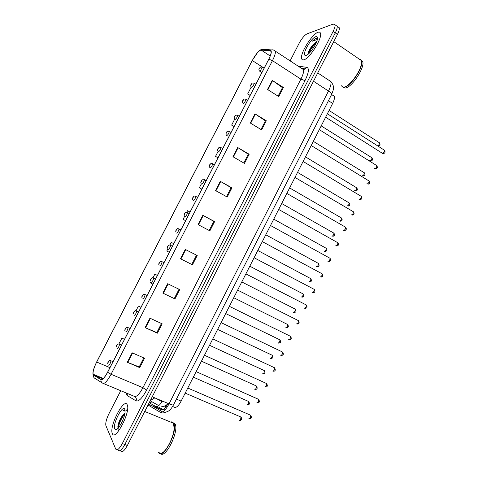 <?xml version="1.0" encoding="UTF-8"?>
<svg xmlns="http://www.w3.org/2000/svg" width="478" height="478" viewBox="0 0 478 478"><rect width="100%" height="100%" fill="white"/><g stroke="black" fill="none" stroke-linecap="round" stroke-linejoin="round"><path stroke-width="0.72" d="M162.072 401.777L156.36 398.544M333.417 95.421L334.355 96.329C334.785 97.871 334.218 100.237 332.646 103.421L181.132 401.108C178.587 405.774 176.412 407.848 174.595 407.328L172.606 406.497M112.324 433.582C115.055 441.768 130.661 412.09 127.327 405.051L127.154 404.651C123.963 397.541 109.068 426.322 112.27 433.432L112.324 433.582C115.055 441.768 130.661 412.09 127.327 405.051L127.154 404.651C123.963 397.541 109.068 426.322 112.27 433.432L112.324 433.582M303.894 59.792C309.517 58.77 322.435 38.27 320.493 33.335C320.158 32.163 319.322 31.823 317.984 32.295C311.961 34.081 299.778 53.847 301.648 58.686C301.953 59.756 302.699 60.126 303.894 59.792C309.517 58.77 322.435 38.27 320.493 33.335C320.158 32.163 319.322 31.823 317.984 32.295C311.961 34.081 299.778 53.847 301.648 58.686C301.953 59.756 302.699 60.126 303.894 59.792M93.198 374.489L93.096 374.202C92.792 371.573 93.993 367.522 96.687 362.037L252.276 60.521C255.79 54.187 258.718 50.692 261.072 50.023L270.387 50.847L271.11 51.654C271.301 53.178 270.512 55.699 268.738 59.224L107.586 372.183C104.76 377.405 102.603 379.825 101.115 379.448L93.198 374.489M93.073 374.728L100.995 379.711C102.519 380.1 104.73 377.614 107.628 372.26L268.839 59.194C271.379 53.99 271.94 51.128 270.524 50.602L261.203 49.79C260.426 49.772 259.279 50.59 257.762 52.257L252.193 60.551L96.652 361.966C93.712 367.988 92.517 372.243 93.073 374.728M117.833 426.723L118.209 425.133M117.439 449.72L118.209 450.013C119.548 451.895 121.753 450.061 124.836 444.51L335.287 32.898C336.805 29.857 337.42 27.64 337.127 26.254L335.903 25.4M120.755 390.717L108.93 413.757C106.379 419.057 105.369 423.018 105.901 425.635L115.724 449.063C117.038 450.939 119.237 449.099 122.326 443.542L333.124 31.405C334.648 28.357 335.263 26.141 334.982 24.754L333.214 24.055L307.019 33.86C304.462 35.223 301.809 38.413 299.061 43.426L290.11 60.861M237.686 147.517L249.163 154.239L244.467 163.386L232.953 156.724L237.686 147.517L238.068 147.75L233.342 156.951M254.983 113.854L266.318 120.785L261.645 129.891L250.275 123.019L254.983 113.854L255.366 114.099L250.657 123.252M272.203 80.346L283.4 87.486L278.746 96.556L267.513 89.47L272.203 80.346L272.579 80.603L267.895 89.709M185.297 249.438L197.211 255.521L192.449 264.794L180.499 258.777L185.297 249.438L185.703 249.647L180.905 258.98L180.499 258.777M167.67 283.729L179.734 289.59L174.954 298.911L162.855 293.11L167.67 283.729M149.967 318.187L162.173 323.827L157.37 333.19L145.121 327.609L149.967 318.187M132.173 352.8L144.535 358.219L139.707 367.624L127.309 362.27L132.173 352.8M220.304 181.329L231.926 187.842L227.211 197.032L215.548 190.579L220.304 181.329L220.699 181.556L215.942 190.8M202.839 215.303L214.61 221.601L209.872 230.838L198.065 224.6L202.839 215.303L203.24 215.524L198.466 224.809M218.082 151.412L215.518 156.384L217.98 157.794M234.71 119.13L231.633 125.111L234.065 126.562M251.255 87.014L247.676 93.963L250.084 95.457M173.759 243.672L171.22 242.376L169.893 244.951M167.73 249.152L166.762 251.028L169.308 252.318M157.417 275.412L154.848 274.157L152.978 277.79M150.797 282.026L150.367 282.851L152.93 284.123M140.998 307.294L138.399 306.081L136.003 310.742M124.513 339.308L121.884 338.143L118.92 343.891M201.369 183.845L199.338 187.8L201.83 189.169M184.586 216.426L183.086 219.348L185.601 220.675M190.047 212.041L187.525 210.726L186.743 212.244M214.61 221.601L213.857 221.368M209.185 230.474L213.863 221.356L203.24 215.524M231.926 187.842L231.119 187.723M226.536 196.661L231.131 187.699L220.699 181.556M139.707 367.624L139.206 366.895M143.818 357.903L139.188 366.931L127.309 362.27M157.37 333.19L156.808 332.58M161.468 323.498L156.796 332.604L145.121 327.609M174.954 298.911L162.855 293.11M197.211 255.521L185.703 249.647M192.449 264.794L180.905 258.98M283.4 87.486L282.426 87.701M278.1 96.144L282.456 87.647L272.579 80.603M266.318 120.785L265.404 120.886M260.988 129.496L265.427 120.844L255.366 114.099M249.163 154.239L248.303 154.227M243.804 162.998L248.315 154.197L238.068 147.75M183.086 219.348L185.613 220.657M154.848 274.157L157.405 275.436M138.399 306.081L140.974 307.336M121.884 338.143L124.477 339.374M199.338 187.8L201.847 189.127M203.759 179.22L206.263 180.553M215.518 156.384L218.01 157.734M231.633 125.111L234.106 126.479M247.676 93.963L250.137 95.355M196.518 255.168L191.774 264.418M179.035 289.256L174.327 298.433M314.166 43.57L308.161 54.116M127.584 409.054L125.75 410.925M123.228 414.653C120.707 419.152 119.04 423.61 118.221 428.025M118.156 428.443L118.012 431.706M119.942 450.676L120.695 450.963C122.045 452.851 124.262 451.023 127.345 445.478L337.438 34.392C338.956 31.351 339.565 29.134 339.266 27.742L338.03 26.882M118.209 450.013C119.548 451.895 121.753 450.061 124.836 444.51L335.287 32.898C336.805 29.857 337.42 27.64 337.127 26.254L334.982 24.754M165.836 405.422L167.485 404.669M158.565 452.308C162.562 461.121 178.384 430.983 173.777 423.341L171.506 421.859M124.937 413.201L124.029 413.912L124.913 413.356M114.708 428.933L115.622 429.674C118.347 430.343 124.907 417.981 125.099 411.827L124.776 409.282C122.619 404.274 112.294 424.41 114.708 428.933M124.029 413.912C121.34 416.553 119.381 420.12 118.15 424.619L118.144 428.109M125.075 410.369L122.977 410.656L125.117 411.17M159.843 452.809L160.25 453.383M160.483 453.61C165.537 459.155 179.381 430.803 175.044 423.861L174.787 423.418M162.197 452.899C167.169 450.587 174.058 436.277 174.207 428.007L173.801 424.034M158.278 452.2L160.548 453.491C165.364 453.562 174.022 437.25 174.147 427.852L173.239 422.785M122.977 410.656L124.83 410.148M118.365 427.858C119.034 423.257 121.191 418.597 124.818 413.876M117.905 427.577L118.263 425.605C119.434 421.232 121.478 417.246 124.394 413.649M341.298 85.711L342.899 87.145L344.017 87.121C349.293 86.632 360.346 71.969 361.386 63.897L361.284 60.509L359.098 59.009M342.272 86.924L344.268 87.283C350.768 86.787 364.212 66.185 361.535 60.676L360.579 59.451M343.013 87.277L345.385 88.024C351.904 87.546 365.347 66.956 362.653 61.447L361.195 60.013M316.795 41.341L313.401 44.317L316.597 41.861M317.458 38.646L316.078 38.144L312.361 41.168L316.472 39.764L317.183 40.092M306.153 55.376C309.421 54.677 316.783 44.06 317.404 39.088C317.685 37.051 317.129 36.256 315.725 36.698C310.957 38.043 301.612 54.755 305.251 55.412L306.153 55.376M313.401 44.317C311.07 46.946 309.433 49.521 308.501 52.048L308.352 53.381C310.019 49.18 312.761 45.35 316.591 41.891M360.89 59.953L360.454 59.935M344.626 86.966C350.015 85.891 360.4 71.82 361.404 64.076L361.386 63.897M312.361 41.168C314.458 39.166 316.083 38.228 317.237 38.354M308.758 53.644C310.228 49.897 312.708 46.294 316.191 42.847M149.196 402.715L155.661 406.443C157.37 407.16 159.652 405.386 162.508 401.12M156.085 406.605L155.661 406.443M154.842 397.911L150.349 400.468M176.442 399.124L181.132 401.108M328.446 100.703L332.646 103.421M96.687 362.037L109.916 367.66M102.059 382.782L95.253 378.576C93.849 377.889 93.234 376.736 93.401 375.122M268.839 59.194L272.448 60.658L111.057 374.268L107.628 372.26M274.45 50.172L275.382 51.194C275.639 53.106 274.659 56.261 272.448 60.658L300.907 79.145C303.064 74.807 303.942 71.652 303.536 69.674L302.443 68.551L301.654 68.438M270.524 50.602L271.504 49.933L262.141 49.156L261.203 49.79M103.194 383.428L134.485 396.411C136.612 397.033 139.421 394.135 142.916 387.706L111.057 374.268C107.508 380.811 104.802 383.828 102.925 383.314C101.461 382.597 100.822 381.396 100.995 379.711M298.129 66.125L306.846 67.35C309.385 68.324 308.77 72.74 305.006 80.603L146.662 390.06C142.277 398.114 138.745 401.723 136.063 400.893L127.106 395.485L126.013 392.898M122.326 443.542L127.345 445.478M333.124 31.405L337.438 34.392M146.662 390.06L142.916 387.706L300.907 79.145L305.006 80.603M136.063 400.893C136.738 398.981 136.284 397.523 134.7 396.513M127.106 395.485L127.375 393.466M303.118 68.886L305.072 68.862L306.846 67.35M270.387 50.847L270.966 51.224M261.072 50.023L270.213 55.98M252.276 60.521L264.149 68.139M93.515 374.872L102.955 378.815M168.083 283.932L163.267 293.307M150.379 318.378L145.539 327.794M132.597 352.985L127.734 362.444M148.019 405.021L160.321 412.281C162.669 413.04 165.579 410.232 169.051 403.862L152.219 396.806M173.604 404.693L173.544 404.812C173.042 405.189 171.548 404.872 169.051 403.862L328.488 91.047L313.49 81.248M331.505 94.692L331.595 94.525C331.72 93.688 330.68 92.529 328.488 91.047C330.603 86.775 331.397 83.62 330.878 81.589L329.599 80.364M330.824 81.433L331.158 81.863M160.877 412.478L160.321 412.281M150.283 405.087L148.078 404.908M156.025 406.587L161.45 409.712C163.231 410.309 165.466 408.23 168.154 403.486M161.911 409.867L148.389 404.304M165.962 406.939L164.474 406.115M152.034 401.831L150.546 402.458M239.114 420.281C240.368 420.084 240.954 418.991 240.87 417.001L240.44 416.816M110.663 360.567L110.944 360.747C110.543 363.202 109.755 364.672 108.584 365.162M107.861 363.017L108.631 361.511L107.861 363.017M248.889 418.579C250.185 418.387 250.789 417.27 250.693 415.239L250.227 415.035M246.941 404.764C248.196 404.543 248.787 403.456 248.709 401.508L248.273 401.317M119.261 343.951L119.518 344.136C119.124 346.538 118.335 348.002 117.158 348.528M116.435 346.371L117.206 344.871L116.435 346.371M254.75 389.283C256.011 389.032 256.608 387.957 256.531 386.045L256.1 385.848M127.841 327.37L128.074 327.561C127.686 329.916 126.897 331.368 125.708 331.923M124.991 329.76L125.762 328.267L124.991 329.76M262.547 373.832C263.808 373.557 264.406 372.487 264.34 370.617L263.904 370.414M136.403 310.831L136.612 311.023C136.23 313.323 135.441 314.769 134.234 315.366M133.529 313.192L134.3 311.698L133.529 313.192M270.321 358.41C271.588 358.112 272.191 357.048 272.131 355.214L271.701 355.011M144.942 294.329L145.127 294.52C144.756 296.772 143.962 298.212 142.749 298.84M142.05 296.659L142.82 295.165L142.05 296.659M256.883 402.715C258.186 402.494 258.789 401.389 258.7 399.393L258.234 399.19M264.86 386.881C266.162 386.636 266.778 385.537 266.694 383.583L266.228 383.374M272.819 371.083C274.127 370.809 274.742 369.721 274.665 367.809L274.205 367.594M119.948 420.831L117.952 427.75M312.504 45.338L308.19 53.219M278.082 343.025C279.355 342.702 279.959 341.645 279.905 339.846L279.475 339.643M153.468 277.861L153.629 278.053C153.265 280.257 152.47 281.691 151.239 282.355M150.552 280.162L151.317 278.674L150.552 280.162M285.832 327.669C287.105 327.322 287.714 326.271 287.66 324.508L287.236 324.299M161.97 261.436L162.114 261.621C161.749 263.778 160.949 265.206 159.718 265.899M159.031 263.701L159.795 262.219L159.031 263.701M293.558 312.343C294.836 311.979 295.452 310.927 295.404 309.2L294.986 308.991M170.252 245.053L170.574 245.226C170.216 247.335 169.415 248.757 168.172 249.486M167.491 247.275L168.256 245.8L167.491 247.275M280.759 355.315C282.074 355.017 282.695 353.935 282.623 352.065L282.163 351.844M288.688 339.583C290.003 339.26 290.63 338.185 290.558 336.351L290.104 336.13M296.599 323.881C297.914 323.54 298.541 322.465 298.481 320.672L298.033 320.445M301.271 297.053C302.55 296.659 303.171 295.619 303.13 293.928L302.717 293.713M178.7 228.693L179.017 228.866C178.664 230.934 177.864 232.344 176.609 233.109M175.934 230.892L176.699 229.416L175.934 230.892M308.908 281.757L308.967 281.793C310.252 281.375 310.873 280.341 310.837 278.68L310.431 278.465M187.131 212.363L187.442 212.537C187.095 214.562 186.289 215.972 185.028 216.767L184.968 216.737M184.359 214.544L185.117 213.069L184.359 214.544M316.55 266.509L316.651 266.563C317.936 266.127 318.563 265.093 318.533 263.468L318.133 263.247M195.544 196.07L195.855 196.249C195.508 198.227 194.701 199.637 193.423 200.467L193.339 200.413M192.765 198.227L193.524 196.757L192.765 198.227M324.18 251.291L324.317 251.368C325.602 250.908 326.235 249.875 326.211 248.279L325.823 248.064M203.939 179.818L204.243 179.991C203.903 181.933 203.09 183.331 201.806 184.197L201.686 184.126M201.154 181.951L201.907 180.487L201.154 181.951M331.798 236.102L331.965 236.198C333.256 235.72 333.889 234.692 333.877 233.127L333.489 232.911M212.316 163.596L212.614 163.769C212.274 165.669 211.461 167.067 210.165 167.963L210.021 167.874M209.519 165.711L210.272 164.247L209.519 165.711M304.486 308.22C305.812 307.85 306.446 306.78 306.392 305.024L305.944 304.791M312.319 292.56L312.367 292.584C313.688 292.189 314.327 291.132 314.279 289.405L313.843 289.178M320.135 276.941L320.224 276.989C321.551 276.565 322.19 275.513 322.148 273.822L321.718 273.589M327.938 261.352L328.063 261.424C329.396 260.976 330.041 259.924 330.005 258.269L329.587 258.036M335.729 245.794L335.891 245.889C337.223 245.417 337.874 244.372 337.844 242.746L337.432 242.513M339.398 220.95L339.601 221.063C340.892 220.561 341.531 219.539 341.519 218.004L341.149 217.783M220.675 147.403L220.967 147.583C220.633 149.447 219.808 150.839 218.506 151.771L218.338 151.651M217.866 149.506L218.619 148.043L217.866 149.506M346.98 205.821L347.219 205.964C348.51 205.432 349.155 204.417 349.155 202.905L348.785 202.69M229.016 131.253L229.303 131.426C228.968 133.254 228.143 134.647 226.835 135.609L226.632 135.471M226.202 133.338L226.948 131.88L226.202 133.338M354.557 190.728L354.819 190.889C356.116 190.34 356.767 189.324 356.767 187.842L356.409 187.627M237.339 115.132L237.614 115.306C237.285 117.098 236.461 118.49 235.14 119.482L234.913 119.321M234.513 117.206L235.26 115.748L234.513 117.206M362.109 175.665L362.408 175.85C363.704 175.277 364.361 174.261 364.367 172.809L364.021 172.594M245.644 99.054L245.913 99.221C245.584 100.978 244.76 102.37 243.427 103.397L243.183 103.218C241.366 101.366 243.183 100.057 244.139 99.024L245.913 99.221L247.604 100.266M242.806 101.109L243.553 99.657L242.806 101.109M369.655 160.638L369.978 160.841C371.281 160.244 371.938 159.234 371.95 157.806L371.615 157.591M253.932 83.005L254.194 83.172C253.872 84.899 253.035 86.285 251.697 87.343L251.434 87.175C249.606 85.311 251.53 83.949 252.384 82.987L254.194 83.172L255.867 84.224M251.081 85.042L251.828 83.596L251.081 85.042M377.608 145.856C378.893 145.163 379.526 144.159 379.52 142.832L379.191 142.617M262.201 66.986L262.458 67.153L259.948 71.324L259.668 71.162C257.845 69.292 259.805 67.948 260.612 66.986L262.458 67.153L264.107 68.217M259.339 69.017L260.086 67.571L259.339 69.017M343.503 230.271L343.7 230.39C345.032 229.894 345.69 228.848 345.672 227.259L345.265 227.026M351.258 214.783L351.491 214.921C352.83 214.401 353.487 213.361 353.475 211.802L353.081 211.569M359.002 199.326L359.271 199.487C360.609 198.944 361.272 197.91 361.266 196.374L360.878 196.141M366.728 183.899L367.032 184.084C368.371 183.516 369.04 182.482 369.04 180.977L368.663 180.75M374.441 168.507L374.776 168.716C376.114 168.125 376.789 167.091 376.795 165.615L376.431 165.388M325.632 117.212L382.502 153.378C383.846 152.763 384.527 151.729 384.539 150.283L384.187 150.056M168.023 403.731C165.376 405.481 167.635 405.416 161.05 406.927M158.72 405.607L150.188 400.785M317.75 72.925L330.878 81.589C335.036 86.894 333.548 89.32 331.595 94.525L334.355 96.329M93.096 374.202L103.332 378.474M301.493 68.33L305.072 68.862L303.536 69.674L275.382 51.194C274.019 50.029 272.723 49.61 271.504 49.933M257.762 52.257C258.628 51.015 260.086 49.975 262.141 49.156M339.266 27.742L337.127 26.254M331.595 94.525L173.544 404.812L171.524 408.098C171.064 408.14 170.574 411.403 163.811 412.616M162.723 411.982L152.386 405.959M148.246 404.573L150.026 404.98M163.572 409.909L165.269 409.7M163.07 409.622L158.69 407.119M185.195 393.125L240.87 417.001C243.003 419.409 240.338 420.783 239.472 420.395M113.017 361.631L110.364 360.526C108.679 359.952 107.795 362.432 107.675 363.621M249.265 418.692C251.47 418.752 251.948 417.599 250.693 415.239L187.788 388.034M193.333 377.142L248.709 401.508C249.922 403.82 249.444 404.944 247.281 404.866M121.561 345.032L118.813 343.891C116.961 344.471 116.106 345.516 116.25 347.016M201.447 361.195L256.531 386.045C257.684 388.357 257.224 389.474 255.138 389.385M130.094 328.47L127.25 327.299C125.822 327.52 125.009 328.571 124.806 330.453M209.549 345.283L264.34 370.617C265.439 372.918 264.991 374.029 262.996 373.945M138.602 311.943L135.68 310.748C134.993 310.055 132.992 312.899 133.344 313.926M217.633 329.402L272.131 355.214C273.41 357.209 272.98 358.315 270.829 358.53M147.093 295.452L144.093 294.239C143.621 293.486 141.416 296.474 141.858 297.447M257.248 402.817C259.423 402.924 259.907 401.783 258.7 399.393L196.135 371.627M265.29 386.989C267.369 387.09 267.835 385.955 266.694 383.583L204.47 355.256M273.308 371.203C275.298 371.304 275.752 370.169 274.665 367.809L212.788 338.914M117.463 428.778L115.622 429.674M175.044 423.861L173.777 423.341M173.496 423.227L144.726 411.462M118.15 424.619L118.263 425.605M307.097 54.934L305.251 55.412M362.653 61.447L361.535 60.676M361.284 60.509L333.746 41.616M308.501 52.048L308.352 53.381M225.7 313.55L279.905 339.846C281.13 341.836 280.711 342.935 278.65 343.15M155.571 278.997L152.5 277.772C152.219 277.007 149.871 279.953 150.361 281.01M233.748 297.734L287.66 324.508C288.837 326.492 288.431 327.591 286.447 327.8M164.026 262.577L160.895 261.341C160.751 260.546 158.26 263.599 158.845 264.621M241.778 281.948L295.404 309.2C296.527 311.19 296.133 312.277 294.227 312.475M172.462 246.188L169.278 244.945C167.832 245.752 167.175 246.863 167.318 248.273M281.309 355.441C283.454 355.244 283.896 354.114 282.623 352.065L221.087 322.614M289.292 339.715C291.359 339.517 291.777 338.394 290.558 336.351L229.368 306.344M297.25 324.018C299.24 323.827 299.646 322.71 298.481 320.672L237.632 290.11M249.797 266.198L303.13 293.928C304.205 295.918 303.823 297.005 301.988 297.185M180.887 229.834L177.649 228.592C176.257 229.362 175.635 230.492 175.773 231.973M257.797 250.484L310.837 278.68C311.865 280.67 311.495 281.751 309.732 281.924M189.288 213.517L186.014 212.268C184.681 212.961 184.084 214.114 184.215 215.721M265.78 234.794L318.533 263.468C319.507 265.463 319.149 266.539 317.458 266.7M197.671 197.235L194.355 195.986C193.763 195.813 191.75 198.723 192.652 199.517M273.751 219.145L326.211 248.279C327.364 249.934 327.018 251.01 325.165 251.5M206.036 180.989L204.243 179.991L202.69 179.74C202.248 179.603 200.025 182.333 201.083 183.367M281.697 203.52L333.877 233.127C334.988 234.782 334.648 235.851 332.849 236.335M214.389 164.773L212.614 163.769L211.007 163.524C209.418 164.605 208.916 165.848 209.501 167.258M305.197 308.352C307.103 308.173 307.503 307.067 306.392 305.024L245.877 273.906M313.12 292.721C314.954 292.554 315.343 291.449 314.279 289.405L254.105 257.744M321.025 277.126C322.787 276.965 323.164 275.866 322.148 273.822L262.314 241.611M328.906 261.556C330.83 261.072 331.2 259.978 330.005 258.269L270.506 225.508M336.775 246.021C338.639 245.543 338.998 244.455 337.844 242.746L278.686 209.448M289.632 187.932L341.519 218.004C342.595 219.665 342.26 220.734 340.521 221.195M222.718 148.598L220.967 147.583L219.312 147.349C217.717 148.383 217.257 149.668 217.932 151.197M297.555 172.373L349.155 202.905C350.183 204.584 349.86 205.642 348.169 206.09M231.029 132.454L229.303 131.426L227.606 131.205C225.975 132.221 225.562 133.547 226.357 135.184M305.454 156.85L356.767 187.842C357.759 189.527 357.442 190.585 355.805 191.015M239.329 116.339L237.614 115.306L235.881 115.096C234.847 116.106 233.204 117.451 234.794 119.207M313.341 141.357L364.367 172.809C365.323 174.5 365.013 175.557 363.423 175.976M321.21 125.893L371.95 157.806C372.876 159.509 372.559 160.56 371.018 160.961M329.061 110.466L379.52 142.832C380.404 144.547 380.1 145.593 378.6 145.981M261.866 72.566L259.93 71.33M344.62 230.521C346.425 230.061 346.771 228.974 345.672 227.259L286.842 193.417M352.447 215.052C354.198 214.604 354.545 213.523 353.475 211.802L294.986 177.422M360.257 199.613C361.954 199.183 362.288 198.101 361.266 196.374L303.106 161.456M368.048 184.209C369.691 183.797 370.02 182.721 369.04 180.977L311.214 145.527M375.816 168.836C377.417 168.429 377.745 167.354 376.795 165.615L319.304 129.634M383.571 153.498C385.125 153.109 385.447 152.04 384.539 150.283L327.382 113.77"/></g></svg>
